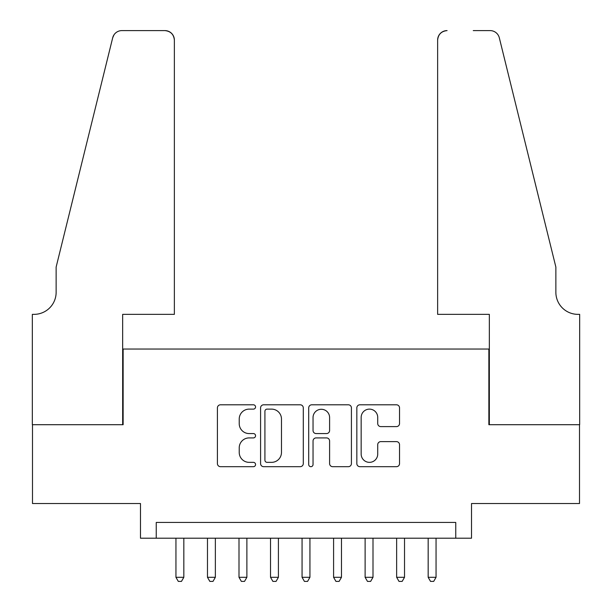 <?xml version="1.0" encoding="UTF-8"?>
<svg xmlns="http://www.w3.org/2000/svg" width="612" height="612" viewBox="0 0 612 612"><rect width="100%" height="100%" fill="white"/><g stroke="black" fill="none" stroke-linecap="round" stroke-linejoin="round"><path stroke-width="0.92" d="M255.556 406.957A2.165 2.165 0 0 0 253.391 404.792L220.511 404.792A3.098 3.098 0 0 0 217.413 407.89L217.413 463.59A3.098 3.098 0 0 0 220.511 466.688L253.391 466.688A2.165 2.165 0 0 0 255.556 464.523A2.165 2.165 0 0 0 253.391 462.351L249.138 462.351A9.907 9.907 0 0 1 239.231 452.452L239.231 447.808A9.907 9.907 0 0 1 249.138 437.909L253.391 437.909A2.165 2.165 0 0 0 255.556 435.736A2.165 2.165 0 0 0 253.391 433.571L249.138 433.571A9.907 9.907 0 0 1 239.231 423.672L239.231 419.029A9.907 9.907 0 0 1 249.138 409.122L253.391 409.122A2.165 2.165 0 0 0 255.556 406.957M396.446 426.61A3.098 3.098 0 0 0 399.537 423.512L399.537 407.89A3.098 3.098 0 0 0 396.446 404.792L359.925 404.792A3.098 3.098 0 0 0 356.834 407.89L356.834 463.59A3.098 3.098 0 0 0 359.925 466.688L396.446 466.688A3.098 3.098 0 0 0 399.537 463.59L399.537 444.717A3.098 3.098 0 0 0 396.446 441.619L380.817 441.619A3.098 3.098 0 0 0 377.719 444.717L377.719 454.073A8.277 8.277 0 0 1 369.441 462.351A8.277 8.277 0 0 1 361.164 454.073L361.164 417.399A8.277 8.277 0 0 1 369.441 409.122A8.277 8.277 0 0 1 377.719 417.399L377.719 423.512A3.098 3.098 0 0 0 380.817 426.61L396.446 426.61M455.756 538.208L471.523 538.208L471.523 503.523L579.51 503.523L579.51 424.705L488.866 424.705L488.866 349.039L123.134 349.039L123.134 424.705L32.49 424.705L32.49 503.523L140.477 503.523L140.477 538.208L455.756 538.208L455.756 522.441L156.244 522.441L156.244 538.208M303.292 407.89A3.098 3.098 0 0 0 300.194 404.792L263.68 404.792A3.098 3.098 0 0 0 260.582 407.89L260.582 463.59A3.098 3.098 0 0 0 263.68 466.688L300.194 466.688A3.098 3.098 0 0 0 303.292 463.59L303.292 407.89M311.806 404.792L348.32 404.792A3.098 3.098 0 0 1 351.418 407.89L351.418 463.59A3.098 3.098 0 0 1 348.32 466.688L332.691 466.688A3.098 3.098 0 0 1 329.6 463.59L329.6 441A3.098 3.098 0 0 0 326.502 437.909L316.136 437.909A3.098 3.098 0 0 0 313.038 441L313.038 464.523A2.165 2.165 0 0 1 310.873 466.688A2.165 2.165 0 0 1 308.708 464.523L308.708 407.89A3.098 3.098 0 0 1 311.806 404.792M267.084 409.122A2.165 2.165 0 0 0 264.92 411.295L264.92 460.186A2.165 2.165 0 0 0 267.084 462.351L271.575 462.351A9.907 9.907 0 0 0 281.474 452.452L281.474 419.029A9.907 9.907 0 0 0 271.575 409.122L267.084 409.122M329.6 417.56A8.277 8.277 0 0 0 321.315 409.283A8.277 8.277 0 0 0 313.038 417.56L313.038 430.481A3.098 3.098 0 0 0 316.136 433.571L326.502 433.571A3.098 3.098 0 0 0 329.6 430.481L329.6 417.56M175.942 538.208L175.942 577.3L183.83 577.3L183.83 538.208M183.83 577.3L181.466 581.4L178.314 581.4L175.942 577.3M174.366 314.354L174.366 40.055A9.455 9.455 0 0 0 164.911 30.6L121.872 30.6A9.455 9.455 0 0 0 112.692 37.791L56.136 267.062L56.136 292.284A22.07 22.07 0 0 1 34.065 314.354L32.337 314.354L32.337 424.705L122.66 424.705L122.66 314.354L174.366 314.354L174.366 40.055C173.77 34.356 170.618 31.204 164.911 30.6L138.74 30.6M112.692 37.791C115.094 32.604 115.094 32.604 112.692 37.791L114.023 34.785M56.136 292.284A22.07 22.07 0 0 1 34.065 314.354M437.634 314.354L437.634 40.055L437.634 314.354L489.34 314.354L489.34 424.705L579.663 424.705L579.663 314.354L577.935 314.354A22.07 22.07 0 0 1 555.864 292.284A22.07 22.07 0 0 0 577.935 314.354M538.522 196.766L499.308 37.791L555.864 267.062L555.864 292.284M473.26 30.6L490.128 30.6A9.455 9.455 0 0 1 499.308 37.791C496.906 32.604 496.906 32.604 499.308 37.791C496.906 32.604 496.906 32.604 499.308 37.791M447.089 30.6A9.455 9.455 0 0 0 437.634 40.055C438.23 34.356 441.382 31.204 447.089 30.6M207.476 538.208L207.476 577.3L215.355 577.3L215.355 538.208M215.355 577.3L212.991 581.4L209.84 581.4L207.476 577.3M239.001 538.208L239.001 577.3L246.881 577.3L246.881 538.208M246.881 577.3L244.517 581.4L241.365 581.4L239.001 577.3M270.527 538.208L270.527 577.3L278.414 577.3L278.414 538.208M278.414 577.3L276.05 581.4L272.898 581.4L270.527 577.3M302.06 538.208L302.06 577.3L309.94 577.3L309.94 538.208M309.94 577.3L307.576 581.4L304.424 581.4L302.06 577.3M333.586 538.208L333.586 577.3L341.473 577.3L341.473 538.208M341.473 577.3L339.102 581.4L335.95 581.4L333.586 577.3M365.119 538.208L365.119 577.3L372.999 577.3L372.999 538.208M372.999 577.3L370.635 581.4L367.483 581.4L365.119 577.3M396.645 538.208L396.645 577.3L404.524 577.3L404.524 538.208M404.524 577.3L402.161 581.4L399.009 581.4L396.645 577.3M428.171 538.208L428.171 577.3L436.058 577.3L436.058 538.208M436.058 577.3L433.686 581.4L430.534 581.4L428.171 577.3"/></g></svg>

